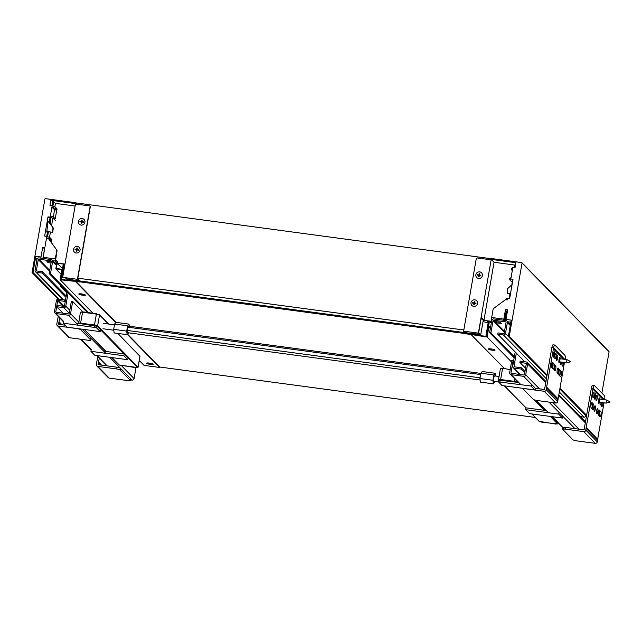 <?xml version="1.0" encoding="UTF-8"?>
<svg xmlns="http://www.w3.org/2000/svg" width="642" height="642" viewBox="0 0 642 642"><rect width="100%" height="100%" fill="white"/><g stroke="black" fill="none" stroke-linecap="round" stroke-linejoin="round"><path stroke-width="0.96" d="M552.489 368.444A2.696 0.602 97.6 0 0 553.035 365.812A2.696 0.602 97.6 0 0 552.85 363.805A2.696 0.602 97.6 0 0 552.818 363.765L551.847 363.155M552.529 362.321L554.118 363.942A2.696 0.602 -82.4 0 1 554.231 366.871A2.696 0.602 -82.4 0 1 553.308 369.23A2.696 0.602 -82.4 0 1 553.203 369.174L551.614 367.553A2.696 0.602 -82.4 0 1 551.51 364.624A2.696 0.602 -82.4 0 1 552.433 362.265A2.696 0.602 -82.4 0 1 552.529 362.321L552.329 362.289M559.768 369.704L561.357 371.325A2.696 0.602 -82.4 0 1 561.469 374.254A2.696 0.602 -82.4 0 1 560.546 376.613A2.696 0.602 -82.4 0 1 560.442 376.565L558.853 374.936A2.696 0.602 -82.4 0 1 558.749 372.007A2.696 0.602 -82.4 0 1 559.672 369.648A2.696 0.602 -82.4 0 1 559.768 369.704L559.559 369.68M559.728 375.827A2.696 0.602 97.6 0 0 560.265 373.203A2.696 0.602 97.6 0 0 560.089 371.188A2.696 0.602 97.6 0 0 560.057 371.148L559.086 370.538M564.462 362.473L558.115 398.859L546.639 387.15L553.581 347.892A3.595 0.811 -82.4 0 1 554.76 345.051A3.595 0.811 -82.4 0 1 554.897 345.123L564.96 355.387A3.595 0.811 -82.4 0 1 565.088 359.384M563.564 359.183L553.34 348.75M553.372 353.927A2.696 0.602 -82.4 0 1 554.263 351.792A2.696 0.602 -82.4 0 1 554.503 354.545A2.696 0.602 -82.4 0 1 553.54 357.137A2.696 0.602 -82.4 0 1 553.372 353.927M556.55 357.169A2.696 0.602 -82.4 0 1 557.441 355.034A2.696 0.602 -82.4 0 1 557.681 357.787A2.696 0.602 -82.4 0 1 556.718 360.379A2.696 0.602 -82.4 0 1 556.55 357.169M561.718 362.104A2.696 0.602 -82.4 0 1 560.779 364.52A2.696 0.602 -82.4 0 1 560.514 361.944M563.427 362.337A2.696 0.602 -82.4 0 1 562.368 366.141A2.696 0.602 -82.4 0 1 562.199 362.931A2.696 0.602 -82.4 0 1 562.352 362.192M560.225 358.734L559.575 359.945L559.808 361.847A2.696 0.602 -82.4 0 1 559.19 362.899A2.696 0.602 -82.4 0 1 559.022 359.689A2.696 0.602 -82.4 0 1 559.912 357.554A2.696 0.602 -82.4 0 1 560.249 358.734M554.961 355.548A2.696 0.602 -82.4 0 1 555.852 353.413A2.696 0.602 -82.4 0 1 556.092 356.166A2.696 0.602 -82.4 0 1 555.129 358.758A2.696 0.602 -82.4 0 1 554.961 355.548M557.192 370.161A2.696 0.602 -82.4 0 1 558.083 368.026A2.696 0.602 -82.4 0 1 558.323 370.779A2.696 0.602 -82.4 0 1 557.368 373.371A2.696 0.602 -82.4 0 1 557.192 370.161M554.72 367.641A2.696 0.602 -82.4 0 1 555.611 365.507A2.696 0.602 -82.4 0 1 555.852 368.259A2.696 0.602 -82.4 0 1 554.897 370.851A2.696 0.602 -82.4 0 1 554.72 367.641M553.155 344.882A3.595 0.811 97.6 0 0 553.027 344.818A3.595 0.811 97.6 0 0 551.855 347.571L544.536 389.542L535.316 388.306M552.634 363.629A3.146 0.706 -82.4 0 1 552.256 368.203M559.872 371.02A3.146 0.706 -82.4 0 1 559.495 375.594M558.115 398.859L557.746 401.483A1.798 1.725 135.6 0 1 555.699 402.999L537.474 400.552A3.595 0.602 9.9 0 1 533.301 399.364L523.238 389.1A3.595 0.602 9.9 0 1 523.166 388.948A3.595 0.602 9.9 0 1 526.007 388.843L544.231 391.291A1.798 1.725 -44.4 0 0 546.27 389.774L546.639 387.15M564.808 359.351L553.581 347.892L551.831 347.659M558.05 399.741L546.575 388.033M592.028 408.793A2.696 0.602 97.6 0 0 592.574 406.169A2.696 0.602 97.6 0 0 592.389 404.155A2.696 0.602 97.6 0 0 592.365 404.115L591.386 403.505M592.076 402.67L593.665 404.291A2.696 0.602 -82.4 0 1 593.778 407.221A2.696 0.602 -82.4 0 1 592.847 409.58A2.696 0.602 -82.4 0 1 592.751 409.524L591.162 407.903A2.696 0.602 -82.4 0 1 591.049 404.974A2.696 0.602 -82.4 0 1 591.98 402.614A2.696 0.602 -82.4 0 1 592.076 402.67L591.868 402.638M599.315 410.053L600.904 411.674A2.696 0.602 -82.4 0 1 601.008 414.604A2.696 0.602 -82.4 0 1 600.085 416.963A2.696 0.602 -82.4 0 1 599.989 416.915L598.4 415.294A2.696 0.602 -82.4 0 1 598.288 412.365A2.696 0.602 -82.4 0 1 599.211 409.997A2.696 0.602 -82.4 0 1 599.315 410.053L599.106 410.029M599.267 416.177A2.696 0.602 97.6 0 0 599.813 413.552A2.696 0.602 97.6 0 0 599.628 411.538A2.696 0.602 97.6 0 0 599.596 411.498L598.625 410.896M604.01 402.823L597.654 439.208L586.178 427.5L593.12 388.241A3.595 0.811 -82.4 0 1 594.307 385.401A3.595 0.811 -82.4 0 1 594.436 385.473L604.499 395.737A3.595 0.811 -82.4 0 1 604.636 399.733M603.103 399.533L592.887 389.1M592.919 394.276A2.696 0.602 -82.4 0 1 593.802 392.142A2.696 0.602 -82.4 0 1 594.043 394.894A2.696 0.602 -82.4 0 1 593.088 397.486A2.696 0.602 -82.4 0 1 592.919 394.276M596.097 397.518A2.696 0.602 -82.4 0 1 596.98 395.384A2.696 0.602 -82.4 0 1 597.221 398.136A2.696 0.602 -82.4 0 1 596.266 400.728A2.696 0.602 -82.4 0 1 596.097 397.518M601.257 402.454A2.696 0.602 -82.4 0 1 600.326 404.869A2.696 0.602 -82.4 0 1 600.061 402.293M602.966 402.686A2.696 0.602 -82.4 0 1 601.915 406.49A2.696 0.602 -82.4 0 1 601.739 403.28A2.696 0.602 -82.4 0 1 601.899 402.542M599.371 402.205A2.696 0.602 -82.4 0 1 598.737 403.248A2.696 0.602 -82.4 0 1 598.569 400.038A2.696 0.602 -82.4 0 1 599.451 397.912A2.696 0.602 -82.4 0 1 599.788 399.083L599.13 398.184M594.508 395.897A2.696 0.602 -82.4 0 1 595.391 393.763A2.696 0.602 -82.4 0 1 595.632 396.515A2.696 0.602 -82.4 0 1 594.677 399.107A2.696 0.602 -82.4 0 1 594.508 395.897M596.739 410.511A2.696 0.602 -82.4 0 1 597.622 408.376A2.696 0.602 -82.4 0 1 597.871 411.129A2.696 0.602 -82.4 0 1 596.908 413.721A2.696 0.602 -82.4 0 1 596.739 410.511M594.267 407.991A2.696 0.602 -82.4 0 1 595.158 405.856A2.696 0.602 -82.4 0 1 595.399 408.609A2.696 0.602 -82.4 0 1 594.436 411.201A2.696 0.602 -82.4 0 1 594.267 407.991M592.702 385.24A3.595 0.811 97.6 0 0 592.574 385.168A3.595 0.811 97.6 0 0 591.402 387.92L584.076 429.891L565.851 427.452A3.595 0.602 -170.1 0 0 563.018 427.548L562.713 429.297A3.595 0.602 9.9 0 1 565.546 429.193L583.771 431.641A1.798 1.725 -44.4 0 0 585.809 430.124L586.178 427.5M592.173 403.987A3.146 0.706 -82.4 0 1 591.804 408.561M599.411 411.37A3.146 0.706 -82.4 0 1 599.034 415.944M597.654 439.208L597.285 441.832A1.798 1.725 135.6 0 1 595.246 443.349L577.022 440.902A3.595 0.602 9.9 0 1 572.841 439.714L562.777 429.45A3.595 0.602 9.9 0 1 562.713 429.297M604.355 399.701L593.12 388.241L591.378 388.009M597.59 440.091L586.114 428.383M539.473 388.867L525.718 374.832L527.628 363.918L545.7 382.359M545.852 381.484L527.17 362.433A1.798 1.725 135.6 0 0 526.191 361.944L520.116 361.125L519.892 362.433L525.967 363.252A0.449 0.433 135.6 0 1 526.32 363.749L524.418 374.655A0.449 0.433 135.6 0 1 523.912 375.032L511.329 373.339A0.449 0.433 135.6 0 1 510.968 372.85L513.102 360.627L513.6 361.141M513.102 360.627L511.802 360.459L509.668 372.673A1.798 1.725 135.6 0 0 511.096 374.655L523.679 376.34L535.42 388.322M525.718 374.832A1.798 1.725 135.6 0 1 523.679 376.34M527.17 362.433A1.798 1.725 135.6 0 1 527.628 363.918M525.549 368.203L519.892 362.433M510.406 324.635L506.915 321.064A1.798 1.725 135.6 0 0 505.936 320.575L493.786 318.946A1.798 1.725 135.6 0 0 491.74 320.462L489.613 332.676L490.913 332.853L493.048 320.631A0.449 0.433 135.6 0 1 493.554 320.254L505.703 321.883A0.449 0.433 135.6 0 1 506.065 322.38L504.163 333.286A0.449 0.433 135.6 0 1 503.649 333.663L498.007 332.909L497.783 334.217L503.424 334.98L546.326 378.756M508.384 336.448L505.463 333.463A1.798 1.725 135.6 0 1 503.424 334.98M505.463 333.463L507.365 322.557L510.254 325.51M506.915 321.064A1.798 1.725 135.6 0 1 507.365 322.557M514.186 357.755L489.613 332.676M514.354 356.775L490.913 332.853M501.322 323.488L496.114 322.79L494.878 321.53L500.086 322.228L501.322 323.488M559.31 392.005L583.915 417.115L580.288 416.634M583.915 417.115A1.798 1.725 -44.4 0 0 585.945 415.679M496.298 321.722L496.114 322.79M524.763 361.751L497.783 334.217M515.197 351.985L512.717 366.157A1.798 1.725 135.6 0 0 514.154 368.139L521.095 369.07L521.32 367.762L514.378 366.831A0.449 0.433 135.6 0 1 514.025 366.333L516.32 353.14M524.971 371.485L521.32 367.762M524.747 372.793L521.095 369.07M129.01 324.106L115.993 322.364L114.605 324.058L113.682 329.354L126.699 331.095L127.622 325.807L129.01 324.106L129.283 326.208M114.605 324.058L127.622 325.807M113.682 329.354L114.148 332.941L127.164 334.691L126.699 331.095M128.585 332.821L127.164 334.691M480.81 373.395L128.657 326.128L127.798 327.179L127.228 330.453L127.517 332.676L480.112 380.008M480.609 374.535L127.798 327.179M127.228 330.453L480.039 377.809M493.858 374.968L492.936 380.265L479.919 378.515L480.842 373.227L482.23 371.525L495.247 373.275L493.858 374.968L480.842 373.227M492.936 380.265L493.401 383.852L480.377 382.102L479.919 378.515M493.401 383.852L494.926 381.364M495.6 376.011L495.247 373.275M498.489 381.846L493.963 381.236A2.696 0.602 -82.4 0 1 493.867 381.179A2.696 0.602 -82.4 0 1 493.754 378.25A2.696 0.602 -82.4 0 1 494.677 375.891L499.059 376.477M518.76 382.471L498.842 380.112M535.027 389.975L502.052 385.545L498.481 381.87L531.143 386.011L535.027 389.975L535.332 388.233M531.448 384.269L531.143 386.011M546.302 410.575L526.023 407.855L525.702 409.684L558.684 414.114L562.569 418.078L529.586 413.649L525.702 409.684M562.873 416.329L562.569 418.078M558.989 412.365L558.684 414.114M598.167 414.363L598.753 411.016M601.883 393.065L609.073 351.888A0.449 0.433 -44.4 0 0 608.953 351.519L521.93 262.706A0.449 0.433 135.6 0 1 522.042 263.084L609.073 351.888M547 374.904L509.25 336.384L522.042 263.084M509.957 293.691L507.292 293.33L507.541 288.74L512.083 284.518M512.292 270.587L511.377 269.656L512.581 268.958L510.823 278.989L512.998 279.286L509.644 298.482L507.477 298.193L507.172 299.934L506.153 299.798A1.798 1.725 135.6 0 0 504.837 300.143L493.794 308.337A1.798 1.725 135.6 0 0 493.064 309.5L491.668 317.501A1.798 0.401 97.6 0 0 491.716 319.604L492.093 319.66M521.93 262.706A0.449 0.433 135.6 0 0 521.681 262.586L516.04 261.832L514.972 267.939L512.806 267.65L512.581 268.958M504.548 320.39L504.163 318.97L505.495 309.532L507.661 309.821L505.992 319.427A1.798 0.401 97.6 0 0 505.88 320.567M506.626 299.862L507.244 299.501M507.477 298.193L506.273 298.891L506.121 299.79M505.479 311.434L506.241 312.213M503.705 320.278A1.798 0.401 -82.4 0 1 503.818 319.13L505.495 309.532M504.419 320.262L505.583 313.601L506.458 313.721M511.056 277.681L509.852 278.379L509.628 279.687L511.57 281.669M510.823 278.989L509.628 279.687M512.806 267.65L511.61 268.348L511.377 269.656M505.992 319.427L511.201 320.125L508.376 336.264A0.449 0.433 135.6 0 0 508.937 336.745A0.449 0.433 135.6 0 0 509.25 336.384M475.401 335.028L486.315 336.488L488.899 321.658L487.511 321.465A0.449 0.433 135.6 0 1 487.174 320.896M490.56 327.235L488.851 327.003L487.101 337.042L471.549 334.57M491.547 321.562L489.413 321.273L488.498 326.513L490.64 326.802M504.339 368.476L471.485 334.947M511.538 361.976L487.101 337.042M489.413 321.273L491.266 323.175M490.336 328.519L488.851 327.003M515.02 262.586L491.242 259.392L478.37 333.134L463.62 331.152L476.26 258.726A0.899 0.859 135.6 0 1 477.279 257.964L490.416 259.729A0.899 0.859 135.6 0 1 491.395 258.517L515.173 261.711L515.02 262.586L515.775 263.356M491.587 321.337L483.94 320.31L481.291 317.605L478.547 333.31L473.339 332.612L474.574 333.872L465.033 332.596A17.976 4.037 -82.4 0 1 465.354 333.021L465.843 333.808L475.385 335.092L474.903 334.297A17.976 4.037 97.6 0 0 474.574 333.872M474.502 332.773L474.727 333.005A18.875 4.237 -82.4 0 1 475.072 333.447L475.385 335.092M463.62 331.152L465.033 332.596M491.563 321.49L483.073 320.189L481.179 318.255M510.575 293.145L510.061 293.073L509.13 298.41M511.939 284.647L512.34 279.984M515.927 262.482L515.173 261.711M505.278 320.486L507.148 309.757M514.459 267.866L515.213 263.549L515.727 263.621M491.242 259.392L494.067 262.273L514.948 265.082M483.94 320.31L494.067 262.273M57.25 325.558L68.726 337.267A1.798 1.725 -44.4 0 0 69.705 337.756L87.93 340.204A3.595 0.602 -170.1 0 0 90.763 340.099A3.595 0.602 -170.1 0 0 90.691 339.947L80.635 329.683A3.595 0.602 -170.1 0 0 76.454 328.495L58.229 326.048A1.798 1.725 135.6 0 1 56.801 324.074L58.221 316.418M59.73 317.959L58.534 324.306L65.324 325.213M61.985 324.764L59.064 321.786M90.691 339.947L90.995 338.206L82.16 329.185L105.81 353.325M90.995 338.206A3.595 0.602 9.9 0 1 91.068 338.358L90.763 340.099M60.741 324.603L58.823 322.645M96.79 365.916L108.265 377.624A1.798 1.725 -44.4 0 0 109.244 378.106L127.469 380.554A3.595 0.602 -170.1 0 0 130.31 380.449A3.595 0.602 -170.1 0 0 130.238 380.297L120.174 370.033A3.595 0.602 -170.1 0 0 115.993 368.845L97.769 366.397A1.798 1.725 135.6 0 1 96.34 364.423L97.769 356.775M99.269 358.308L98.074 364.656L116.298 367.104A3.595 0.602 9.9 0 1 120.479 368.283L120.174 370.033M101.524 365.121L98.603 362.136M130.238 380.297L130.543 378.555L120.479 368.283M130.543 378.555A3.595 0.602 9.9 0 1 130.615 378.708L130.31 380.449M100.28 364.953L98.362 362.995M78.276 325.221L68.493 315.238L55.91 313.545A1.798 1.725 -44.4 0 1 54.474 311.571L56.384 300.665A1.798 1.725 -44.4 0 1 58.422 299.148L64.497 299.966L64.264 301.275L58.189 300.456A0.449 0.433 -44.4 0 0 57.684 300.833L55.782 311.747A0.449 0.433 -44.4 0 0 56.135 312.237L68.718 313.93A0.449 0.433 -44.4 0 0 69.232 313.553L71.358 301.331L72.666 301.507L70.532 313.721L78.677 322.035M82.842 311.892L72.666 301.507M135.976 367.705L134.082 378.571A1.798 1.725 135.6 0 1 132.043 380.088L130.406 379.863M68.493 315.238A1.798 1.725 -44.4 0 0 70.532 313.721M65.139 302.165L64.264 301.275M65.372 300.857L64.497 299.966M56.4 265.379L52.612 261.511L50.477 273.725L49.177 273.548L51.304 261.334A0.449 0.433 -44.4 0 0 50.951 260.837L38.801 259.207A0.449 0.433 -44.4 0 0 38.287 259.585L36.385 270.499A0.449 0.433 -44.4 0 0 36.746 270.988L42.38 271.751L42.155 273.059L36.514 272.296L63.494 299.83M52.612 261.511A1.798 1.725 -44.4 0 0 51.175 259.528L39.026 257.899A1.798 1.725 -44.4 0 0 36.987 259.416L35.085 270.322A1.798 1.725 -44.4 0 0 36.514 272.296M88.644 312.67L50.477 273.725M87.344 312.502L49.177 273.548M51.2 261.968L46.89 261.39L48.126 262.65L51.007 263.035M48.311 261.583L48.126 262.65M42.38 271.751L66.206 296.058M65.982 297.366L42.155 273.059M68.1 292.856L65.773 306.162L69.801 310.271M63.093 313.176L56.793 306.74L57.018 305.432L63.959 306.362A0.449 0.433 -44.4 0 0 64.473 305.985L66.969 291.709M61.792 286.428L60.372 286.236L66.776 292.776M60.372 286.236L60.557 285.168M69.272 313.32L63.735 307.678L56.793 306.74M63.735 307.678A1.798 1.725 -44.4 0 0 65.773 306.162M76.157 323.062L97.111 326.264A0.449 0.433 -44.4 0 0 97.616 325.887L138.046 367.136L139.948 356.23L117.582 333.407M67.249 327.179L100.232 331.609L96.701 328.006L94.615 327.412L63.373 323.215L67.249 327.179M111.981 357.594L119.308 365.065L137.532 367.513L100.553 329.779L100.232 331.609M100.553 329.779L97.111 326.264M55.91 313.545L63.678 321.473L63.373 323.215M103.699 351.158L124.211 353.919L123.89 355.748L90.907 351.318L94.791 355.283L127.774 359.713L123.89 355.748M81.133 339.289L91.212 349.577L90.907 351.318M128.087 357.875L127.774 359.713M89.92 206.234A0.899 0.859 135.6 0 1 90.241 207.061L77.754 278.62L78.99 279.88A18.875 4.237 97.6 0 1 79.327 280.321L79.64 281.966L70.098 280.682L69.617 279.896A17.976 4.037 97.6 0 0 69.288 279.471L68.052 278.211L62.667 277.328L77.425 279.31L78.838 280.747A17.976 4.037 -82.4 0 1 79.159 281.18L79.64 281.966M90.241 207.061L90.065 206.876A0.899 0.859 -44.4 0 0 89.35 205.889L76.213 204.124A0.899 0.859 -44.4 0 0 75.692 202.72L51.914 199.526L51.761 200.4L52.821 201.476L52.066 205.801M57.427 263.051L64.986 264.071M57.299 263.188L64.954 264.223M490.777 258.662L76.735 203.016L76.583 203.883A0.899 0.859 135.6 0 1 76.486 204.164M90.065 206.876L77.425 279.31M62.667 277.328L75.539 203.586L51.761 200.4M49.249 231.834L47.669 231.008L46.738 236.336M50.301 224.042L50.814 218.031M50.397 215.84L53.535 217.124L55.212 218.834L56.737 210.111L55.06 208.401L51.922 207.117L50.164 217.157L47.998 216.86L49.94 218.071L49.514 222.983M51.801 200.176L51.047 199.405L45.405 198.651A0.449 0.433 -44.4 0 0 44.892 199.028L32.1 272.328A0.449 0.433 -44.4 0 0 32.662 272.81A0.449 0.433 -44.4 0 0 32.967 272.449L35.783 256.302L40.992 257.001L42.669 247.403L44.595 248.598L42.886 258.421M47.564 236.657L48.535 231.12M52.901 206.114L53.687 201.596L52.821 201.476M75.114 206.034L55.453 203.394L54.843 206.909M52.845 218.344L51.553 225.719M50.461 232.003L49.506 237.452M55.453 203.394L53.687 201.596M48.535 221.675L53.334 228.095L48.07 221.177L46.826 231.337L47.299 233.11M53.334 228.095L52.708 232.308L52.957 227.717M46.794 231.513L47.556 231.618M48.431 231.73L52.708 232.308M40.992 257.001A1.798 0.401 97.6 0 0 40.879 258.148M51.047 199.405L49.98 205.52L52.146 205.809L51.922 207.117L54.57 209.822L56.737 210.111M47.998 216.86L44.651 236.063L46.818 236.352L46.585 237.66L47.091 238.174M51.135 242.219L51.408 240.654L49.731 238.944L46.585 237.66L45.068 246.384M49.851 240.445L51.408 240.654M51.898 239.618L49.956 237.636L49.731 238.944M49.956 237.636L46.818 236.352M42.669 247.403L44.836 247.7L43.158 257.298L55.308 258.927L56.713 250.926A1.798 1.725 -44.4 0 0 56.416 249.618L48.672 238.912A1.798 1.725 -44.4 0 0 47.532 238.23L46.513 238.094M48.511 238.72L48.776 238.993A1.798 1.725 135.6 0 1 48.936 239.177L56.681 249.89A1.798 1.725 135.6 0 1 56.977 251.191L55.677 259.809L57.603 261.864M43.046 258.437A1.798 0.401 -82.4 0 1 43.158 257.298M55.019 262.939L57.411 263.14L55.364 261.029L52.813 260.692M54.57 209.822L53.31 217.036M50.164 217.157L53.31 218.432L55.252 220.415M53.535 217.124L53.31 218.432M57.234 209.075L55.292 207.093L55.06 208.401M55.292 207.093L52.146 205.809M36.963 259.561L35.832 258.413A1.798 0.401 97.6 0 1 35.783 256.302M55.549 263.485L56.705 263.637L55.798 268.87L61.873 269.688L60.115 279.727L75.804 281.453M55.308 258.927A1.798 0.401 97.6 0 0 55.364 261.029M70.05 280.61L61.062 279.406L63.654 264.568L64.866 264.729M57.218 263.26L63.293 264.071L62.378 269.311L56.303 268.492L57.218 263.26L62.499 268.645M127.565 334.193L159.754 367.039L159.681 367.473L144.057 365.378L139.274 360.499M92.978 313.256L60.115 279.727M159.681 367.473L127.341 334.474M115.753 322.653L75.74 281.822M115.985 322.372L75.892 281.461M64.569 265.507L63.654 264.568M61.07 274.254L55.798 268.87M488.69 322.854L483.017 321.682M485.874 336.432L488.225 322.38M159.754 367.039L535.308 417.452M61.496 279.463L70.002 280.522M79.672 281.822L465.739 333.647M475.417 334.947L485.785 336.344M64.73 265.531L63.847 265.411L61.407 279.374M478.667 332.652L480.738 334.771L483.257 320.294M463.821 329.996L77.826 278.179M69.36 279.543L66.768 279.198L65.452 277.858M480.738 334.771L475.441 334.057M465.105 332.668L79.704 280.931M482.399 275.603A3.371 3.234 -44.4 0 0 476.878 272.858A3.371 3.234 -44.4 0 0 480.088 278.291A3.371 3.234 -44.4 0 0 482.399 275.603M480.906 275.257L479.397 274.977L480.914 275.185L480.842 275.619L479.317 275.418L479.052 276.943L478.619 276.887L478.884 275.362L477.367 275.153L477.447 274.72L479.052 275.009L479.654 273.532M478.964 274.92L479.229 273.396L479.662 273.452L479.397 274.977M478.723 276.903L478.884 275.362M477.471 275.169L479.052 275.009M477.52 303.53A3.371 3.234 -44.4 0 0 472.006 300.785A3.371 3.234 -44.4 0 0 475.216 306.218A3.371 3.234 -44.4 0 0 477.52 303.53M476.027 303.185L474.526 302.904L476.043 303.112L475.963 303.546L474.446 303.337L474.181 304.87L473.748 304.814L474.013 303.281L472.496 303.08L472.568 302.639L474.181 302.936L474.775 301.451M474.093 302.847L474.358 301.323L474.791 301.379L474.526 302.904M473.852 304.822L474.013 303.281M472.6 303.096L474.181 302.936M609.892 401.804L606.489 399.982L606.072 403.104L609.828 402.245M606.072 403.104L599.235 402.189L599.652 399.067L606.489 399.982M599.355 402.205L599.114 400.295L599.74 399.035M570.345 361.454L566.942 359.632L566.525 362.754L570.289 361.895M566.525 362.754L559.688 361.831L560.105 358.717L566.942 359.632M153.149 364.183A3.371 0.57 9.9 0 1 153.213 364.327A3.371 0.57 9.9 0 1 149.803 364.311A3.371 0.57 9.9 0 1 146.577 363.171A3.371 0.57 9.9 0 1 149.61 363.131A3.371 0.57 9.9 0 1 153.149 364.183M150.156 363.821L151.592 363.934L149.682 363.404M149.634 363.677L148.222 363.484M148.206 363.565L149.722 363.765M78.412 221.378A3.371 3.234 135.6 0 1 84.07 219.452A3.371 3.234 135.6 0 1 83.925 224.122A3.371 3.234 135.6 0 1 78.412 221.378M81.406 222.004L81.141 223.528L81.574 223.585L81.847 222.06L83.364 222.26L83.436 221.827L81.919 221.626L82.184 220.094L81.751 220.037L81.574 221.659L79.969 221.362L79.889 221.795L81.494 222.092L81.245 223.544M81.751 220.037L81.486 221.562M81.919 221.626L83.428 221.899M81.574 221.659L79.993 221.811M488.482 349.128A3.371 0.57 -170.1 0 0 492.021 350.187A3.371 0.57 -170.1 0 0 495.054 350.147A3.371 0.57 -170.1 0 0 491.836 349.007A3.371 0.57 -170.1 0 0 488.418 348.983A3.371 0.57 -170.1 0 0 488.482 349.128M491.563 349.577L490.063 349.296M490.047 349.376L491.475 349.489M85.362 295.015A3.371 0.57 9.9 0 1 85.426 295.159A3.371 0.57 9.9 0 1 82.016 295.135A3.371 0.57 9.9 0 1 78.789 293.996A3.371 0.57 9.9 0 1 81.823 293.956A3.371 0.57 9.9 0 1 85.362 295.015M82.369 294.654L83.797 294.766L81.895 294.237M81.847 294.501L80.435 294.309M80.419 294.389L81.935 294.59M73.533 249.297A3.371 3.234 135.6 0 1 79.199 247.379A3.371 3.234 135.6 0 1 79.054 252.049A3.371 3.234 135.6 0 1 73.533 249.297M76.534 249.923L76.27 251.455L76.703 251.512L76.968 249.987L78.484 250.187L78.565 249.754L77.048 249.545L77.313 248.021L76.879 247.964L76.703 249.577L75.09 249.289L75.018 249.722L76.623 250.019L76.374 251.463M76.879 247.964L76.615 249.489M77.048 249.545L78.549 249.826M76.703 249.577L75.122 249.738M554.118 363.942L552.818 363.765M561.357 371.325L560.057 371.148M555.699 402.999L544.231 391.291M557.746 401.483L546.27 389.774M593.665 404.291L592.365 404.115M600.904 411.674L599.596 411.498M565.546 429.193L565.851 427.452M595.246 443.349L583.771 431.641M597.285 441.832L585.809 430.124M558.676 395.608L585.239 422.709M579.02 429.217L552.963 402.63M548.91 402.085L574.967 428.671M564.438 429.081L552.305 416.698M548.42 412.734L536.287 400.359M520.879 384.638L511.096 374.655M510.968 372.85L511.473 373.363M493.554 320.254L504.484 331.408M504.355 332.171L493.048 320.631M514.025 366.333L514.523 366.847M520.453 374.567L514.154 368.139M500.222 379.984L499.901 381.821M550.25 416.425L557.577 423.905L541.96 422.195L539.352 421.457L532.025 413.978M500.471 368.797A2.696 0.449 9.9 0 1 500.423 368.685L502.694 368.251L510.197 369.64M500.423 368.685A2.696 0.449 9.9 0 1 502.55 368.612L500.64 379.518A2.696 0.449 -170.1 0 0 498.513 379.599L500.423 368.685M502.678 368.259L500.985 368.42M514.932 379.077L514.531 381.38L500.64 379.518L500.656 380.048M517.653 382.327A0.449 0.433 -44.4 0 0 517.661 382.271A2.696 0.449 -170.1 0 0 514.531 381.38L514.539 381.91M517.725 382.335L517.725 381.926M531.881 413.954L539.103 421.337A0.449 0.433 -44.4 0 0 539.352 421.457M526.023 407.855L504.484 385.874M557.577 423.905A0.449 0.433 -44.4 0 0 558.091 423.519L551.261 416.562M545.267 410.439L535.131 400.094M522.708 388.322L523.19 388.811M533.839 399.677L544.247 410.302M539.103 421.337L555.868 424.073L558.139 423.64A2.696 0.449 -170.1 0 0 558.091 423.519L558.147 423.174M586.539 415.254L559.984 388.153M507.573 321.738L510.839 322.172M503.818 319.13L491.668 317.501M488.714 322.701L487.511 321.465M474.903 334.297L465.354 333.021M80.756 328.993L80.635 329.683M69.705 337.756L58.229 326.048M115.993 368.845L116.298 367.104M109.244 378.106L97.769 366.397M121.523 365.755L134.082 378.571M97.111 355.596L107.19 365.876M132.043 380.088L109.694 357.281M57.684 300.833L62.972 306.234M56.279 312.261L55.782 311.747M63.983 306.37L58.189 300.456M49.731 270.362L38.801 259.207M38.287 259.585L49.594 271.125M36.891 271.012L36.385 270.499M97.022 326.176L96.701 328.006M94.936 325.582L94.615 327.412M108.402 324.033L99.526 314.981A0.449 0.433 -44.4 0 0 99.165 314.484L82.505 312.221A2.696 0.449 -170.1 0 0 80.378 312.301L82.649 311.868L80.603 323.135L94.486 324.996L96.388 314.09A2.696 0.449 -170.1 0 1 99.526 314.981L97.616 325.887A2.696 0.449 9.9 0 0 94.486 324.996L94.502 325.526M139.836 355.853A0.449 0.433 135.6 0 1 139.948 356.23A2.696 0.449 -170.1 0 1 140.004 356.342L117.871 333.439M96.517 313.737L82.649 311.868L99.414 314.604L108.691 324.074M80.94 312.036L82.633 311.876M78.525 323.319A2.696 0.449 9.9 0 1 78.476 323.207A2.696 0.449 9.9 0 1 80.603 323.135L80.611 323.656M119.308 365.065A0.449 0.433 135.6 0 1 119.067 364.945L135.823 367.681L138.094 367.248A2.696 0.449 9.9 0 0 138.046 367.136A0.449 0.433 135.6 0 1 137.532 367.513M84.447 329.49L105.978 351.471M69.617 279.896L79.159 281.18M69.288 279.471L78.838 280.747M46.762 231.866L47.5 231.971M37.34 258.614L35.832 258.413M57.387 263.1L57.619 261.792M32.967 272.449L59.241 299.26M523.262 388.394L523.166 388.948M554.76 345.051L553.027 344.818M594.307 385.401L592.574 385.168M562.93 428.053L551.727 416.618M545.724 410.503L535.653 400.223M518.19 382.399L510.117 374.166M585.392 421.842L558.829 394.734M519.876 374.487L513.175 367.649M114.469 324.852L103.715 323.407M113.786 330.205L102.993 328.752M498.802 380.04L498.481 381.87M526.007 407.959L504.339 385.858M498.513 379.599L498.682 380.08M558.139 423.64L558.211 423.238M488.698 322.806L487.27 321.345M586.387 416.128L559.832 389.028M546.848 375.779L508.496 336.641M54.931 313.063L63.598 321.907M80.563 339.217L91.14 350.01M96.533 355.516L106.612 365.804M52.154 260.018L56.56 264.512M35.535 271.815L62.916 299.75M78.637 323.696L80.378 312.301M119.067 364.945L111.836 357.57M105.834 351.447L84.303 329.466M138.094 367.248L140.004 356.342M76.663 203.45L76.181 202.96M57.411 263.14L57.636 261.832M32.212 272.706L58.117 299.132M599.315 402.245L598.496 402.903M560.201 358.685L559.583 357.835M559.768 361.887L558.949 362.545"/></g></svg>
